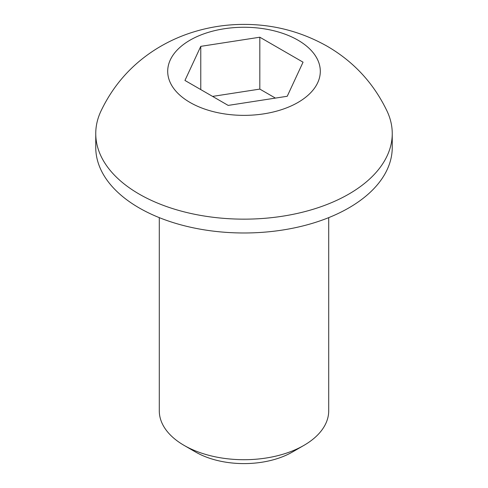 <?xml version="1.0" encoding="UTF-8"?>
<svg xmlns="http://www.w3.org/2000/svg" width="488" height="488" viewBox="0 0 488 488"><rect width="100%" height="100%" fill="white"/><g stroke="black" fill="none" stroke-linecap="round" stroke-linejoin="round"><path stroke-width="0.73" d="M159.289 217.636L159.289 410.811A84.711 48.91 0 0 0 184.098 445.391A84.711 48.91 0 0 0 303.902 445.391L303.902 445.391A84.711 48.91 0 0 0 328.711 410.811L328.711 217.636M184.098 445.391L195.584 452.022A68.472 39.534 0 0 0 292.416 452.022L303.902 445.391L292.416 452.022M387.252 111.538A148.248 85.589 180 0 1 392.248 133.566A148.248 85.589 180 0 1 300.73 212.64A148.248 85.589 180 0 1 139.172 194.084A148.248 85.589 180 0 1 95.752 133.566A148.248 85.589 180 0 1 100.748 111.538C112.838 85.961 130.705 65.508 154.354 50.185C165.731 42.871 177.827 37.106 190.643 32.891C207.577 27.346 224.962 24.522 242.792 24.4C272.816 24.186 300.907 31.445 327.064 46.165C353.843 61.683 373.906 83.472 387.252 111.538M392.248 133.566L392.248 147.394A148.248 85.589 180 0 1 300.73 226.469A148.248 85.589 180 0 1 139.172 207.919A148.248 85.589 180 0 1 95.752 147.394L95.752 133.566M190.046 102.462A76.305 44.054 0 0 0 297.954 102.462A76.305 44.054 0 0 0 297.954 40.162A76.305 44.054 0 0 0 190.046 40.162A76.305 44.054 0 0 0 190.046 102.462M303.054 62.177L287.231 96.27L228.177 105.408L184.946 80.447L200.769 46.354L259.823 37.216L303.054 62.177M275.415 98.1L259.823 89.097L259.823 37.216M200.769 89.585L200.769 46.354M259.823 89.097L212.585 96.404"/></g></svg>
